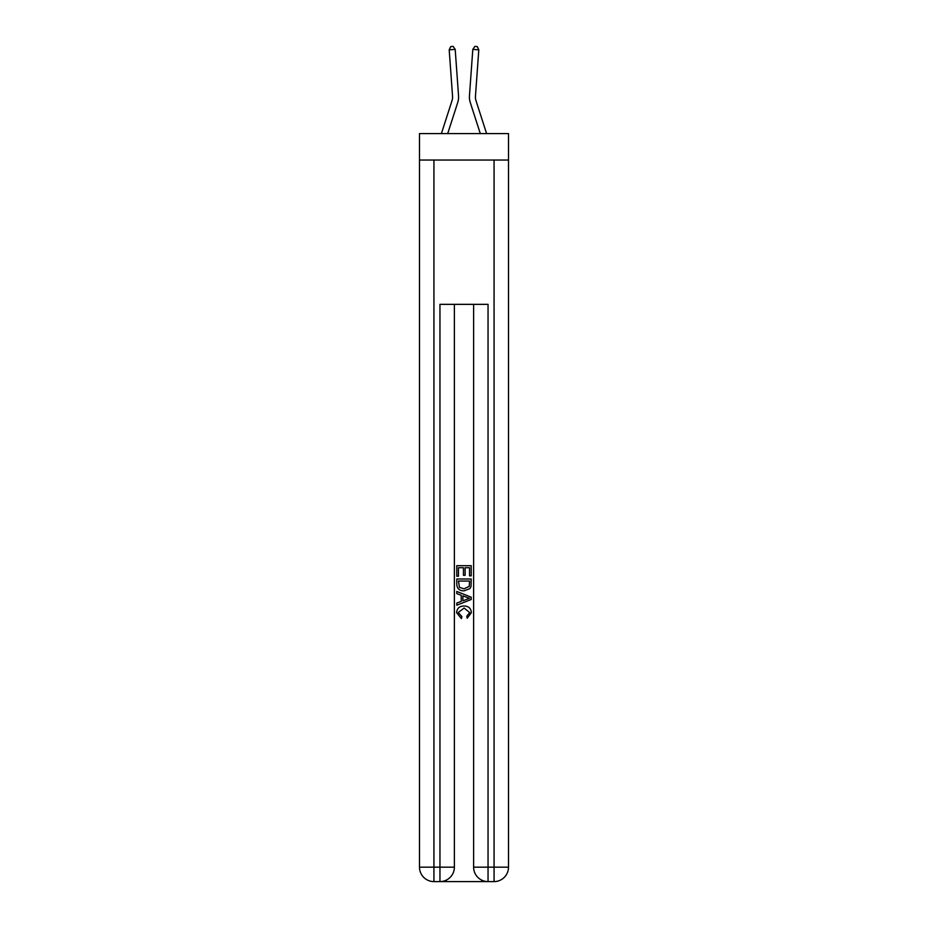 <?xml version="1.0" encoding="UTF-8"?>
<svg xmlns="http://www.w3.org/2000/svg" width="928" height="928" viewBox="0 0 928 928"><rect width="100%" height="100%" fill="white"/><g stroke="black" fill="none" stroke-linecap="round" stroke-linejoin="round"><path stroke-width="1.39" d="M508.498 160.034L508.498 133.574L419.502 133.574L419.502 160.034L508.498 160.034L508.498 867.17L494.067 867.17L494.067 160.034M457.713 102.556L447.714 133.574L457.713 102.556A18.038 18.038 142.6 0 0 458.536 95.723L455.196 49.393L458.536 95.723L455.196 49.393L458.536 95.723L455.196 49.393L458.536 95.723L455.196 49.393L458.536 95.723L455.196 49.393L458.536 95.723L455.196 49.393L458.536 95.723L455.196 49.393L458.536 95.723L455.196 49.393L458.536 95.723L455.196 49.393L458.536 95.723L455.196 49.393L458.536 95.723L455.196 49.393L458.536 95.723L455.196 49.393L458.536 95.723L455.196 49.393L458.536 95.723L455.196 49.393L458.536 95.723L455.196 49.393L458.536 95.723L455.196 49.393L458.536 95.723L455.196 49.393L458.536 95.723L455.196 49.393L458.536 95.723L455.196 49.393L458.536 95.723L455.196 49.393L458.536 95.723L455.196 49.393L449.198 49.822L450.764 46.574L453.166 46.4L455.196 49.393M451.994 100.711A12.029 12.029 -37.4 0 0 452.539 96.152A12.029 12.029 -37.4 0 1 451.994 100.711A12.029 12.029 -37.4 0 0 452.539 96.152A12.029 12.029 -37.4 0 1 451.994 100.711A12.029 12.029 -37.4 0 0 452.539 96.152A12.029 12.029 -37.4 0 1 451.994 100.711A12.029 12.029 -37.4 0 0 452.539 96.152A12.029 12.029 -37.4 0 1 451.994 100.711A12.029 12.029 -37.4 0 0 452.539 96.152A12.029 12.029 -37.4 0 1 451.994 100.711A12.029 12.029 -37.4 0 0 452.539 96.152A12.029 12.029 -37.4 0 1 451.994 100.711A12.029 12.029 -37.4 0 0 452.539 96.152A12.029 12.029 -37.4 0 1 451.994 100.711A12.029 12.029 -37.4 0 0 452.539 96.152A12.029 12.029 -37.4 0 1 451.994 100.711A12.029 12.029 -37.4 0 0 452.539 96.152A12.029 12.029 -37.4 0 1 451.994 100.711A12.029 12.029 -37.4 0 0 452.539 96.152A12.029 12.029 -37.4 0 1 451.994 100.711A12.029 12.029 -37.4 0 0 452.539 96.152A12.029 12.029 -37.4 0 1 451.994 100.711A12.029 12.029 -37.4 0 0 452.539 96.152A12.029 12.029 -37.4 0 1 451.994 100.711A12.029 12.029 -37.4 0 0 452.539 96.152A12.029 12.029 -37.4 0 1 451.994 100.711A12.029 12.029 -37.4 0 0 452.539 96.152A12.029 12.029 -37.4 0 1 451.994 100.711A12.029 12.029 -37.4 0 0 452.539 96.152A12.029 12.029 -37.4 0 1 451.994 100.711A12.029 12.029 -37.4 0 0 452.539 96.152A12.029 12.029 -37.4 0 1 451.994 100.711A12.029 12.029 -37.4 0 0 452.539 96.152A12.029 12.029 -37.4 0 1 451.994 100.711A12.029 12.029 -37.4 0 0 452.539 96.152A12.029 12.029 -37.4 0 1 451.994 100.711A12.029 12.029 -37.4 0 0 452.539 96.152A12.029 12.029 -37.4 0 1 451.994 100.711A12.029 12.029 -37.4 0 0 452.539 96.152A12.029 12.029 -37.4 0 1 451.994 100.711L441.403 133.574L451.994 100.711A12.029 12.029 -32.3 0 0 452.539 96.152L449.198 49.822M486.597 133.574L476.006 100.711A12.029 12.029 32.3 0 1 475.461 96.152L478.802 49.822L472.804 49.393L469.464 95.723A18.038 18.038 -142.6 0 0 470.287 102.556L480.286 133.574L470.287 102.556M441.032 881.6L486.968 881.6M488.047 881.6L488.047 867.17L473.616 867.17A14.43 14.43 0 0 0 488.047 881.6L494.067 881.6L494.067 867.17L488.047 867.17L488.047 304.349L439.953 304.349L439.953 867.17L419.502 867.17L419.502 160.034M454.384 304.349L454.384 867.17A14.43 14.43 0 0 1 439.953 881.6L433.933 881.6A14.43 14.43 0 0 1 419.502 867.17M473.616 867.17L473.616 304.349M494.067 881.6A14.43 14.43 0 0 0 508.498 867.17M456.785 576.23L456.785 565.686L471.215 565.686L471.215 575.859L469.545 575.859L469.545 567.716L465.114 567.716L465.114 575.302L463.443 575.302L463.443 567.716L458.455 567.716L458.455 576.23L456.785 576.23M456.785 584.176L456.785 579.002L471.215 579.002L471.006 586.496L469.974 588.584L464.081 590.846C459.464 590.869 457.028 588.642 456.785 584.176M458.455 581.044L459.464 587.424L464.104 588.816L469.255 586.357L469.545 581.044L458.455 581.044M456.785 593.618L456.785 591.461L471.215 597.191L471.215 599.488L456.785 605.218L456.785 603.061L461.228 601.414L461.228 595.266L456.785 593.618M466.888 597.354L462.886 595.88L462.886 600.799L469.545 598.34L466.888 597.354M458.27 612.515L461.877 616.563L461.402 618.605L456.599 612.712C456.994 608.281 459.488 606.042 464.104 606.019C468.547 606.112 470.972 608.327 471.401 612.666L467.202 618.234L466.772 616.192L469.73 612.573L464.116 608.049L458.27 612.515M476.006 100.711A12.029 12.029 37.4 0 1 475.461 96.152A12.029 12.029 37.4 0 0 476.006 100.711A12.029 12.029 37.4 0 1 475.461 96.152A12.029 12.029 37.4 0 0 476.006 100.711A12.029 12.029 37.4 0 1 475.461 96.152A12.029 12.029 37.4 0 0 476.006 100.711A12.029 12.029 37.4 0 1 475.461 96.152A12.029 12.029 37.4 0 0 476.006 100.711A12.029 12.029 37.4 0 1 475.461 96.152A12.029 12.029 37.4 0 0 476.006 100.711A12.029 12.029 37.4 0 1 475.461 96.152A12.029 12.029 37.4 0 0 476.006 100.711A12.029 12.029 37.4 0 1 475.461 96.152A12.029 12.029 37.4 0 0 476.006 100.711A12.029 12.029 37.4 0 1 475.461 96.152A12.029 12.029 37.4 0 0 476.006 100.711A12.029 12.029 37.4 0 1 475.461 96.152A12.029 12.029 37.4 0 0 476.006 100.711A12.029 12.029 37.4 0 1 475.461 96.152A12.029 12.029 37.4 0 0 476.006 100.711A12.029 12.029 37.4 0 1 475.461 96.152A12.029 12.029 37.4 0 0 476.006 100.711A12.029 12.029 37.4 0 1 475.461 96.152A12.029 12.029 37.4 0 0 476.006 100.711A12.029 12.029 37.4 0 1 475.461 96.152A12.029 12.029 37.4 0 0 476.006 100.711A12.029 12.029 37.4 0 1 475.461 96.152A12.029 12.029 37.4 0 0 476.006 100.711A12.029 12.029 37.4 0 1 475.461 96.152A12.029 12.029 37.4 0 0 476.006 100.711A12.029 12.029 37.4 0 1 475.461 96.152A12.029 12.029 37.4 0 0 476.006 100.711A12.029 12.029 37.4 0 1 475.461 96.152A12.029 12.029 37.4 0 0 476.006 100.711A12.029 12.029 37.4 0 1 475.461 96.152A12.029 12.029 37.4 0 0 476.006 100.711A12.029 12.029 37.4 0 1 475.461 96.152A12.029 12.029 37.4 0 0 476.006 100.711A12.029 12.029 37.4 0 1 475.461 96.152A12.029 12.029 37.4 0 0 476.006 100.711M472.804 49.393L469.464 95.723L472.804 49.393L469.464 95.723L472.804 49.393L469.464 95.723L472.804 49.393L469.464 95.723L472.804 49.393L469.464 95.723L472.804 49.393L469.464 95.723L472.804 49.393L469.464 95.723L472.804 49.393L469.464 95.723L472.804 49.393L469.464 95.723L472.804 49.393L469.464 95.723L472.804 49.393L469.464 95.723L472.804 49.393L469.464 95.723L472.804 49.393L469.464 95.723L472.804 49.393L469.464 95.723L472.804 49.393L469.464 95.723L472.804 49.393L469.464 95.723L472.804 49.393L469.464 95.723L472.804 49.393L469.464 95.723L472.804 49.393L469.464 95.723L472.804 49.393L469.464 95.723L472.804 49.393L474.834 46.4L477.236 46.574L478.802 49.822M433.933 160.034L433.933 881.6M454.384 867.17L439.953 867.17L439.953 881.6"/></g></svg>
